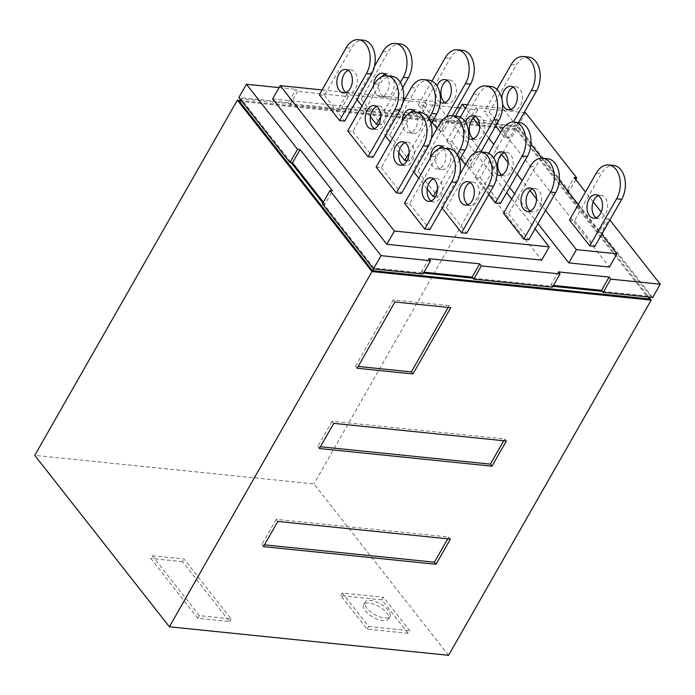 <?xml version="1.0" encoding="UTF-8"?>
<svg xmlns="http://www.w3.org/2000/svg" width="695" height="695" viewBox="0 0 695 695"><rect width="100%" height="100%" fill="white"/><g stroke="black" fill="none" stroke-linecap="round" stroke-linejoin="round"><path stroke-width="0.52" stroke-dasharray="3.48 2.61" d="M440.3 102.339A11.798 7.706 95.8 0 1 438.302 100.575A11.798 7.706 95.8 0 1 437.033 85.911M445 102.625A11.798 7.706 -84.2 0 0 447.476 103.546A11.798 7.706 -84.2 0 0 455.651 96.006A11.798 7.706 -84.2 0 0 453.965 82.54A11.798 7.706 -84.2 0 0 449.874 80.081A11.798 7.706 -84.2 0 0 447.267 80.481M431.942 81.046L418.338 104.902L423.411 105.414L450.256 58.363A21.067 13.761 95.8 0 1 462.531 50.318M468.682 138.479A11.798 7.706 95.8 0 1 466.693 136.715A11.798 7.706 95.8 0 1 465.424 122.051M473.391 138.765A11.798 7.706 -84.2 0 0 475.858 139.686A11.798 7.706 -84.2 0 0 484.033 132.146A11.798 7.706 -84.2 0 0 482.347 118.68A11.798 7.706 -84.2 0 0 478.256 116.221A11.798 7.706 -84.2 0 0 475.649 116.621M460.333 117.186L446.72 141.042L451.802 141.554L478.638 94.503A21.067 13.761 95.8 0 1 490.913 86.458M497.064 174.619A11.798 7.706 95.8 0 1 495.075 172.855A11.798 7.706 95.8 0 1 493.806 158.191M501.773 174.905A11.798 7.706 -84.2 0 0 504.24 175.826A11.798 7.706 -84.2 0 0 512.423 168.286A11.798 7.706 -84.2 0 0 510.738 154.82A11.798 7.706 -84.2 0 0 506.638 152.361A11.798 7.706 -84.2 0 0 504.04 152.761M488.715 153.326L475.111 177.182L480.184 177.694L507.02 130.643A21.067 13.761 95.8 0 1 519.304 122.598M530.155 211.045A11.798 7.706 -84.2 0 0 532.631 211.966A11.798 7.706 -84.2 0 0 540.806 204.426A11.798 7.706 -84.2 0 0 539.12 190.96A11.798 7.706 -84.2 0 0 535.028 188.501A11.798 7.706 -84.2 0 0 532.422 188.901M503.493 213.322L508.566 213.834L535.411 166.783A21.067 13.761 95.8 0 1 547.686 158.738M386.82 75.816A11.798 7.706 95.8 0 1 388.357 89.247A11.798 7.706 95.8 0 1 380.208 96.675A11.798 7.706 95.8 0 1 376.117 94.216A11.798 7.706 95.8 0 1 373.658 85.476M381.85 76.693A11.798 7.706 -84.2 0 0 381.199 94.737A11.798 7.706 -84.2 0 0 385.291 97.196A11.798 7.706 -84.2 0 0 393.466 89.646A11.798 7.706 -84.2 0 0 391.78 76.181A11.798 7.706 -84.2 0 0 387.688 73.722A11.798 7.706 -84.2 0 0 385.082 74.13M374.449 66.468L356.153 98.542L361.226 99.064L388.071 52.012A21.067 13.761 95.8 0 1 400.346 43.959M415.21 111.956A11.798 7.706 95.8 0 1 416.739 125.387A11.798 7.706 95.8 0 1 408.599 132.815A11.798 7.706 95.8 0 1 404.507 130.356A11.798 7.706 95.8 0 1 402.04 121.616M410.232 112.833A11.798 7.706 -84.2 0 0 409.581 130.877A11.798 7.706 -84.2 0 0 413.673 133.336A11.798 7.706 -84.2 0 0 421.856 125.786A11.798 7.706 -84.2 0 0 420.162 112.321A11.798 7.706 -84.2 0 0 416.07 109.862A11.798 7.706 -84.2 0 0 413.464 110.27M402.839 102.608L384.543 134.682L389.617 135.204L416.453 88.152A21.067 13.761 95.8 0 1 428.737 80.099M443.592 148.096A11.798 7.706 95.8 0 1 445.121 161.527A11.798 7.706 95.8 0 1 436.981 168.954A11.798 7.706 95.8 0 1 432.889 166.496A11.798 7.706 95.8 0 1 430.431 157.756M438.615 148.973A11.798 7.706 -84.2 0 0 437.963 167.017A11.798 7.706 -84.2 0 0 442.063 169.476A11.798 7.706 -84.2 0 0 450.238 161.926A11.798 7.706 -84.2 0 0 448.553 148.461A11.798 7.706 -84.2 0 0 444.461 146.002A11.798 7.706 -84.2 0 0 441.855 146.41M431.221 138.748L412.926 170.822L417.999 171.344L444.843 124.292A21.067 13.761 95.8 0 1 457.119 116.239M467.978 204.695A11.798 7.706 -84.2 0 0 470.445 205.616A11.798 7.706 -84.2 0 0 478.62 198.066A11.798 7.706 -84.2 0 0 476.935 184.601A11.798 7.706 -84.2 0 0 472.843 182.142A11.798 7.706 -84.2 0 0 470.237 182.55M459.603 174.888L441.308 206.962L446.39 207.484L473.226 160.432A21.067 13.761 95.8 0 1 485.501 152.379M346.014 92.513A11.798 7.706 -84.2 0 0 348.49 93.434A11.798 7.706 -84.2 0 0 356.665 85.885A11.798 7.706 -84.2 0 0 354.98 72.419A11.798 7.706 -84.2 0 0 350.888 69.96A11.798 7.706 -84.2 0 0 348.282 70.369M319.353 94.781L324.426 95.302L351.27 48.25A21.067 13.761 95.8 0 1 363.546 40.197M374.405 128.653A11.798 7.706 -84.2 0 0 376.872 129.574A11.798 7.706 -84.2 0 0 385.047 122.025A11.798 7.706 -84.2 0 0 383.362 108.559A11.798 7.706 -84.2 0 0 379.27 106.1A11.798 7.706 -84.2 0 0 376.664 106.509M347.735 130.921L352.817 131.442L379.652 84.39A21.067 13.761 95.8 0 1 391.928 76.337M402.787 164.793A11.798 7.706 -84.2 0 0 405.255 165.714A11.798 7.706 -84.2 0 0 413.438 158.173A11.798 7.706 -84.2 0 0 411.753 144.699A11.798 7.706 -84.2 0 0 407.652 142.24A11.798 7.706 -84.2 0 0 405.046 142.649M376.125 167.061L381.199 167.582L408.035 120.53A21.067 13.761 95.8 0 1 420.319 112.477M431.169 200.933A11.798 7.706 -84.2 0 0 433.645 201.854A11.798 7.706 -84.2 0 0 441.82 194.313A11.798 7.706 -84.2 0 0 440.135 180.839A11.798 7.706 -84.2 0 0 436.043 178.38A11.798 7.706 -84.2 0 0 433.437 178.789M404.507 203.201L409.581 203.722L436.425 156.67A21.067 13.761 95.8 0 1 448.701 148.617M510.99 109.376A11.798 7.706 -84.2 0 0 513.466 110.296A11.798 7.706 -84.2 0 0 521.641 102.747A11.798 7.706 -84.2 0 0 519.956 89.281A11.798 7.706 -84.2 0 0 515.864 86.823A11.798 7.706 -84.2 0 0 513.257 87.223M502.598 104.076A11.798 7.706 95.8 0 1 501.833 98.638M496.986 89.455L484.328 111.643L489.402 112.164L516.246 65.104A21.067 13.761 95.8 0 1 528.521 57.06M596.145 217.796A11.798 7.706 -84.2 0 0 598.621 218.716A11.798 7.706 -84.2 0 0 606.796 211.167A11.798 7.706 -84.2 0 0 605.11 197.701A11.798 7.706 -84.2 0 0 601.019 195.243A11.798 7.706 -84.2 0 0 598.412 195.651M569.483 220.063L574.557 220.584L601.401 173.533A21.067 13.761 95.8 0 1 613.676 165.48M452.506 115.77L443.688 131.233L438.615 130.712L436.981 128.636M431.986 122.277L418.338 104.902M438.615 130.712L446.529 116.838M423.411 105.414L443.688 131.233M480.897 151.91L472.07 167.373L466.997 166.852L465.372 164.785M460.377 158.417L446.72 141.042M466.997 166.852L474.911 152.978M451.802 141.554L472.07 167.373M488.759 194.557L475.111 177.182M480.184 177.694L500.461 203.513M508.566 213.834L528.843 239.653M370.444 116.734L361.973 105.953M356.978 99.594L356.153 98.542M380.747 116.786L400.372 82.375M402.657 87.796L381.503 124.874L378.653 124.587M361.226 99.064L381.503 124.874M398.826 152.874L390.364 142.093M385.36 135.734L384.543 134.682M409.138 152.926L428.763 118.515M431.039 123.936L409.894 161.014L407.035 160.727M389.617 135.204L409.894 161.014M427.208 189.014L418.746 178.233M413.751 171.874L412.926 170.822M437.52 189.066L457.145 154.655M459.43 160.076L438.276 197.154L435.426 196.867M417.999 171.344L438.276 197.154M442.133 208.013L441.308 206.962M446.39 207.484L466.658 233.294M324.426 95.302L344.703 121.112M352.817 131.442L373.085 157.252M381.199 167.582L401.475 193.392M409.581 203.722L429.858 229.532M518.496 122.511L509.678 137.975L504.605 137.454L500.643 132.415M495.648 126.047L484.328 111.643M504.605 137.454L513.405 122.033M489.402 112.164L509.678 137.975M574.557 220.584L594.833 246.395M405.22 98.429L435.027 101.479L506.646 192.663M511.642 199.031L535.028 228.803M322.115 89.933L345.797 92.357M346.266 92.4L403.526 98.256M467.405 104.78L502.789 108.403L530.919 144.213M541.883 158.173L559.301 180.352M578.327 204.565L601.714 234.345M545.54 210.385L536.514 198.883M529.981 190.578L522.154 180.604M517.158 174.245L508.123 162.743M501.599 154.438L493.771 144.464M488.767 138.105L479.741 126.603M473.208 118.298L465.381 108.324M272.64 98.907L427.468 114.727L435.027 101.479M427.468 114.727L541.657 260.112M455.442 116.074L454.626 117.507L495.231 121.651L502.789 108.403M537.982 223.634L514.595 193.862M509.591 187.494L481.713 151.996M481.209 151.354L454.626 117.507M495.231 121.651L609.419 267.045M652.692 297.46L601.592 232.408L609.159 219.151L609.863 220.046M609.159 219.151L606.622 218.89L601.227 212.027M593.183 201.785L585.494 191.994M575.738 179.571L569.153 191.099L518.062 126.047L468.569 120.991L476.127 107.734L524.126 112.642M476.127 107.734L477.752 109.801L460.047 107.994M457.119 107.69L426.991 104.615L425.366 102.547L417.808 115.804L419.433 117.872L470.194 123.058L468.569 120.991M417.808 115.804L339.125 107.76L346.683 94.511L425.366 102.547M346.683 94.511L348.308 96.57L297.547 91.384L295.922 89.316L288.364 102.573L289.989 104.641L340.75 109.827L339.125 107.76M279.086 87.596L295.922 89.316M419.433 117.872L426.991 104.615M477.752 109.801L470.194 123.058M348.308 96.57L340.75 109.827M289.989 104.641L297.547 91.384M323.384 202.149L324.947 204.13L332.505 190.873M288.364 102.573L238.871 97.517M324.947 204.13L323.679 204L373.953 268.018L422.178 272.953L422.994 273.978M322.402 203.87L323.679 204L322.897 203.01M428.928 258.662L421.37 271.919L422.178 272.953L423.507 273.083M421.37 271.919L424.019 272.188M558.372 271.893L550.814 285.141L552.438 287.209M550.814 285.141L553.455 285.419M602.383 291.361L650.607 296.296L600.324 232.278L599.055 232.147L606.622 218.89M599.055 232.147L566.616 190.838L574.174 177.59M525.62 112.799L518.062 126.047M566.616 190.838L567.885 190.969L517.601 126.95L339.933 108.794L240.948 98.681L291.231 162.7M569.153 191.099L567.885 190.969L600.324 232.278L601.592 232.408M472.947 278.139L552.951 286.314M239.436 101.331L516.09 129.6L517.601 126.95M240.948 98.681L240.461 99.541M373.467 268.878L373.953 268.018M650.607 296.296L650.094 297.191M516.09 129.6L649.095 298.946M394.942 301.969L393.318 299.91L449.152 305.618L450.777 307.677M393.318 299.91L355.519 366.178L358.16 366.447M448.127 307.407L449.152 305.618M277.809 521.441L276.193 519.382L448.779 537.018L450.403 539.085M276.193 519.382L261.824 544.559L264.474 544.837M447.754 538.816L448.779 537.018M333.756 423.368L332.132 421.3L504.726 438.936L506.351 441.004M332.132 421.3L317.771 446.485L320.412 446.755M503.701 440.734L504.726 438.936M239.949 100.427L516.55 128.697L649.59 298.086M355.519 366.178L357.134 368.246M261.824 544.559L263.448 546.626M317.771 446.485L319.396 448.544M152.318 555.757L184.045 558.997L231.079 618.889L199.352 615.648L152.318 555.757L150.806 558.406L197.84 618.298L229.567 621.539L182.533 561.656L184.045 558.997M448.57 655.316L313.94 483.911L34.75 455.381M516.55 128.697L313.94 483.911M229.567 621.539L231.079 618.889M197.84 618.298L199.352 615.648M182.533 561.656L150.806 558.406M408.191 633.336L381.92 599.881L340.802 595.684L367.073 629.14L408.191 633.336L409.703 630.686L383.432 597.231L381.92 599.881M367.073 629.14L368.593 626.482L342.314 593.026L383.432 597.231M342.314 593.026L340.802 595.684M368.593 626.482L409.703 630.686M365.222 610.757A14.326 6.081 29.7 0 0 378.123 619.497A14.326 6.081 29.7 0 0 388.453 618.958A14.326 6.081 29.7 0 0 386.794 612.964A14.326 6.081 29.7 0 0 373.901 604.216A14.326 6.081 29.7 0 0 363.563 604.763A14.326 6.081 29.7 0 0 365.222 610.757M388.305 610.314A14.326 6.081 29.7 0 0 375.413 601.566A14.326 6.081 29.7 0 0 365.084 602.113A14.326 6.081 29.7 0 0 366.734 608.108A14.326 6.081 29.7 0 0 379.635 616.847A14.326 6.081 29.7 0 0 389.964 616.309A14.326 6.081 29.7 0 0 388.305 610.314M445.174 57.841L450.256 58.363M473.564 93.981L478.638 94.503M501.946 130.121L507.02 130.643M530.328 166.261L535.411 166.783M382.988 51.491L388.071 52.012M411.379 87.631L416.453 88.152M439.761 123.771L444.843 124.292M468.152 159.911L473.226 160.432M346.188 47.729L351.27 48.25M374.579 83.869L379.652 84.39M402.961 120.009L408.035 120.53M431.343 156.149L436.425 156.67M511.164 64.592L516.246 65.104M596.319 173.012L601.401 173.533M447.476 103.546L442.394 103.034M449.874 80.081L444.791 79.56M475.858 139.686L470.784 139.174M478.256 116.221L473.182 115.7M504.24 175.826L499.166 175.314M506.638 152.361L501.564 151.84M532.631 211.966L527.548 211.454M535.028 188.501L529.955 187.98M385.291 97.196L380.208 96.675M387.688 73.722L382.615 73.21M413.673 133.336L408.599 132.815M416.07 109.862L410.997 109.35M442.063 169.476L436.981 168.954M444.461 146.002L439.379 145.49M470.445 205.616L465.372 205.095M472.843 182.142L467.77 181.63M348.49 93.434L343.408 92.913M350.888 69.96L345.806 69.448M376.872 129.574L371.799 129.053M379.27 106.1L374.197 105.588M405.255 165.714L400.181 165.193M407.652 142.24L402.579 141.728M433.645 201.854L428.563 201.333M436.043 178.38L430.961 177.868M513.466 110.296L508.384 109.775M515.864 86.823L510.782 86.302M598.621 218.716L593.539 218.195M601.019 195.243L595.945 194.73M388.453 618.958L389.964 616.309M363.563 604.763L365.084 602.113"/><path stroke-width="1.04" d="M437.033 85.911A11.798 7.706 95.8 0 1 444.791 79.56A11.798 7.706 95.8 0 1 448.883 82.019A11.798 7.706 95.8 0 1 450.577 95.484A11.798 7.706 95.8 0 1 442.394 103.034A11.798 7.706 95.8 0 1 440.3 102.339M447.267 80.481A11.798 7.706 -84.2 0 0 441.221 89.533A11.798 7.706 -84.2 0 0 443.375 101.096A11.798 7.706 -84.2 0 0 445 102.625M446.529 116.838L465.45 83.661A21.067 13.761 -84.2 0 0 464.764 54.184A21.067 13.761 -84.2 0 0 457.458 49.797A21.067 13.761 -84.2 0 0 445.174 57.841L431.942 81.046M457.458 49.797L462.531 50.318A21.067 13.761 95.8 0 1 469.837 54.705A21.067 13.761 95.8 0 1 470.524 84.182L452.506 115.77M465.424 122.051A11.798 7.706 95.8 0 1 473.182 115.7A11.798 7.706 95.8 0 1 477.274 118.159A11.798 7.706 95.8 0 1 478.959 131.624A11.798 7.706 95.8 0 1 470.784 139.174A11.798 7.706 95.8 0 1 468.682 138.479M475.649 116.621A11.798 7.706 -84.2 0 0 469.603 125.673A11.798 7.706 -84.2 0 0 471.766 137.236A11.798 7.706 -84.2 0 0 473.391 138.765M474.911 152.978L493.832 119.801A21.067 13.761 -84.2 0 0 493.146 90.324A21.067 13.761 -84.2 0 0 485.84 85.937A21.067 13.761 -84.2 0 0 473.564 93.981L460.333 117.186M485.84 85.937L490.913 86.458A21.067 13.761 95.8 0 1 498.228 90.845A21.067 13.761 95.8 0 1 498.914 120.322L480.897 151.91M493.806 158.191A11.798 7.706 95.8 0 1 501.564 151.84A11.798 7.706 95.8 0 1 505.656 154.299A11.798 7.706 95.8 0 1 507.341 167.764A11.798 7.706 95.8 0 1 499.166 175.314A11.798 7.706 95.8 0 1 497.064 174.619M504.04 152.761A11.798 7.706 -84.2 0 0 497.994 161.813A11.798 7.706 -84.2 0 0 500.148 173.376A11.798 7.706 -84.2 0 0 501.773 174.905M514.222 122.077L519.304 122.598A21.067 13.761 95.8 0 1 526.61 126.985A21.067 13.761 95.8 0 1 527.297 156.462L500.461 203.513L495.387 202.992L522.223 155.941A21.067 13.761 -84.2 0 0 521.537 126.464A21.067 13.761 -84.2 0 0 514.222 122.077A21.067 13.761 -84.2 0 0 501.946 130.121L488.715 153.326M534.047 190.439A11.798 7.706 95.8 0 1 535.732 203.904A11.798 7.706 95.8 0 1 527.548 211.454A11.798 7.706 95.8 0 1 523.457 208.995A11.798 7.706 95.8 0 1 521.771 195.53A11.798 7.706 95.8 0 1 529.955 187.98A11.798 7.706 95.8 0 1 534.047 190.439M532.422 188.901A11.798 7.706 -84.2 0 0 526.376 197.953A11.798 7.706 -84.2 0 0 528.539 209.516A11.798 7.706 -84.2 0 0 530.155 211.045M550.605 192.081A21.067 13.761 -84.2 0 0 549.919 162.604A21.067 13.761 -84.2 0 0 542.613 158.217A21.067 13.761 -84.2 0 0 530.328 166.261L503.493 213.322L523.769 239.132L550.605 192.081L555.687 192.602L528.843 239.653L523.769 239.132M542.613 158.217L547.686 158.738A21.067 13.761 95.8 0 1 554.992 163.125A21.067 13.761 95.8 0 1 555.687 192.602M373.658 85.476A11.798 7.706 95.8 0 1 382.615 73.21A11.798 7.706 95.8 0 1 386.707 75.659A11.798 7.706 95.8 0 1 386.82 75.816M385.082 74.13A11.798 7.706 -84.2 0 0 381.85 76.693M400.372 82.375L403.265 77.301A21.067 13.761 -84.2 0 0 402.579 47.833A21.067 13.761 -84.2 0 0 395.273 43.446A21.067 13.761 -84.2 0 0 382.988 51.491L374.449 66.468M395.273 43.446L400.346 43.959A21.067 13.761 95.8 0 1 407.652 48.346A21.067 13.761 95.8 0 1 408.347 77.823L402.657 87.796M402.04 121.616A11.798 7.706 95.8 0 1 410.997 109.35A11.798 7.706 95.8 0 1 415.089 111.799A11.798 7.706 95.8 0 1 415.21 111.956M413.464 110.27A11.798 7.706 -84.2 0 0 410.232 112.833M428.763 118.515L431.656 113.441A21.067 13.761 -84.2 0 0 430.969 83.973A21.067 13.761 -84.2 0 0 423.655 79.586A21.067 13.761 -84.2 0 0 411.379 87.631L402.839 102.608M423.655 79.586L428.737 80.099A21.067 13.761 95.8 0 1 436.043 84.486A21.067 13.761 95.8 0 1 436.729 113.963L431.039 123.936M430.431 157.756A11.798 7.706 95.8 0 1 439.379 145.49A11.798 7.706 95.8 0 1 443.471 147.939A11.798 7.706 95.8 0 1 443.592 148.096M441.855 146.41A11.798 7.706 -84.2 0 0 438.615 148.973M457.145 154.655L460.038 149.581A21.067 13.761 -84.2 0 0 459.352 120.113A21.067 13.761 -84.2 0 0 452.045 115.726A21.067 13.761 -84.2 0 0 439.761 123.771L431.221 138.748M452.045 115.726L457.119 116.239A21.067 13.761 95.8 0 1 464.425 120.626A21.067 13.761 95.8 0 1 465.111 150.103L459.43 160.076M471.862 184.079A11.798 7.706 95.8 0 1 473.547 197.554A11.798 7.706 95.8 0 1 465.372 205.095A11.798 7.706 95.8 0 1 461.28 202.636A11.798 7.706 95.8 0 1 459.586 189.17A11.798 7.706 95.8 0 1 467.77 181.63A11.798 7.706 95.8 0 1 471.862 184.079M470.237 182.55A11.798 7.706 -84.2 0 0 464.191 191.594A11.798 7.706 -84.2 0 0 466.354 203.157A11.798 7.706 -84.2 0 0 467.978 204.695M480.427 151.866L485.501 152.379A21.067 13.761 95.8 0 1 492.816 156.766A21.067 13.761 95.8 0 1 493.502 186.243L466.658 233.294L461.584 232.773L488.42 185.721A21.067 13.761 -84.2 0 0 487.734 156.253A21.067 13.761 -84.2 0 0 480.427 151.866A21.067 13.761 -84.2 0 0 468.152 159.911L459.603 174.888M349.898 71.898A11.798 7.706 95.8 0 1 351.592 85.372A11.798 7.706 95.8 0 1 343.408 92.913A11.798 7.706 95.8 0 1 339.316 90.454A11.798 7.706 95.8 0 1 337.631 76.989A11.798 7.706 95.8 0 1 345.806 69.448A11.798 7.706 95.8 0 1 349.898 71.898M348.282 70.369A11.798 7.706 -84.2 0 0 342.235 79.412A11.798 7.706 -84.2 0 0 344.39 90.975A11.798 7.706 -84.2 0 0 346.014 92.513M366.465 73.54A21.067 13.761 -84.2 0 0 365.779 44.072A21.067 13.761 -84.2 0 0 358.472 39.684A21.067 13.761 -84.2 0 0 346.188 47.729L319.353 94.781L339.629 120.6L366.465 73.54L371.538 74.061L344.703 121.112L339.629 120.6M358.472 39.684L363.546 40.197A21.067 13.761 95.8 0 1 370.852 44.584A21.067 13.761 95.8 0 1 371.538 74.061M378.288 108.046A11.798 7.706 95.8 0 1 379.974 121.512A11.798 7.706 95.8 0 1 371.799 129.053A11.798 7.706 95.8 0 1 367.707 126.594A11.798 7.706 95.8 0 1 366.013 113.129A11.798 7.706 95.8 0 1 374.197 105.588A11.798 7.706 95.8 0 1 378.288 108.046M376.664 106.509A11.798 7.706 -84.2 0 0 370.617 115.552A11.798 7.706 -84.2 0 0 372.781 127.115A11.798 7.706 -84.2 0 0 374.405 128.653M394.847 109.68A21.067 13.761 -84.2 0 0 394.161 80.212A21.067 13.761 -84.2 0 0 386.854 75.825A21.067 13.761 -84.2 0 0 374.579 83.869L347.735 130.921L368.011 156.74L394.847 109.68L399.929 110.201L373.085 157.252L368.011 156.74M386.854 75.825L391.928 76.337A21.067 13.761 95.8 0 1 399.243 80.724A21.067 13.761 95.8 0 1 399.929 110.201M406.671 144.186A11.798 7.706 95.8 0 1 408.356 157.652A11.798 7.706 95.8 0 1 400.181 165.193A11.798 7.706 95.8 0 1 396.089 162.734A11.798 7.706 95.8 0 1 394.404 149.269A11.798 7.706 95.8 0 1 402.579 141.728A11.798 7.706 95.8 0 1 406.671 144.186M405.046 142.649A11.798 7.706 -84.2 0 0 399.008 151.692A11.798 7.706 -84.2 0 0 401.163 163.255A11.798 7.706 -84.2 0 0 402.787 164.793M423.238 145.82A21.067 13.761 -84.2 0 0 422.551 116.352A21.067 13.761 -84.2 0 0 415.236 111.965A21.067 13.761 -84.2 0 0 402.961 120.009L376.125 167.061L396.402 192.88L423.238 145.82L428.311 146.341L401.475 193.392L396.402 192.88M415.236 111.965L420.319 112.477A21.067 13.761 95.8 0 1 427.625 116.864A21.067 13.761 95.8 0 1 428.311 146.341M435.061 180.326A11.798 7.706 95.8 0 1 436.747 193.792A11.798 7.706 95.8 0 1 428.563 201.333A11.798 7.706 95.8 0 1 424.471 198.874A11.798 7.706 95.8 0 1 422.786 185.409A11.798 7.706 95.8 0 1 430.961 177.868A11.798 7.706 95.8 0 1 435.061 180.326M433.437 178.789A11.798 7.706 -84.2 0 0 427.39 187.832A11.798 7.706 -84.2 0 0 429.553 199.396A11.798 7.706 -84.2 0 0 431.169 200.933M451.62 181.96A21.067 13.761 -84.2 0 0 450.933 152.492A21.067 13.761 -84.2 0 0 443.627 148.105A21.067 13.761 -84.2 0 0 431.343 156.149L404.507 203.201L424.784 229.02L451.62 181.96L456.702 182.481L429.858 229.532L424.784 229.02M443.627 148.105L448.701 148.617A21.067 13.761 95.8 0 1 456.007 153.004A21.067 13.761 95.8 0 1 456.702 182.481M501.833 98.638A11.798 7.706 95.8 0 1 510.782 86.302A11.798 7.706 95.8 0 1 514.882 88.76A11.798 7.706 95.8 0 1 516.567 102.235A11.798 7.706 95.8 0 1 508.384 109.775A11.798 7.706 95.8 0 1 504.292 107.317A11.798 7.706 95.8 0 1 502.598 104.076M513.257 87.223A11.798 7.706 -84.2 0 0 507.211 96.275A11.798 7.706 -84.2 0 0 509.366 107.838A11.798 7.706 -84.2 0 0 510.99 109.376M513.405 122.033L531.44 90.402A21.067 13.761 -84.2 0 0 530.754 60.925A21.067 13.761 -84.2 0 0 523.448 56.538A21.067 13.761 -84.2 0 0 511.164 64.592L496.986 89.455M523.448 56.538L528.521 57.06A21.067 13.761 95.8 0 1 535.828 61.447A21.067 13.761 95.8 0 1 536.514 90.923L518.496 122.511M600.037 197.18A11.798 7.706 95.8 0 1 601.722 210.654A11.798 7.706 95.8 0 1 593.539 218.195A11.798 7.706 95.8 0 1 589.447 215.737A11.798 7.706 95.8 0 1 587.761 202.271A11.798 7.706 95.8 0 1 595.945 194.73A11.798 7.706 95.8 0 1 600.037 197.18M598.412 195.651A11.798 7.706 -84.2 0 0 592.366 204.695A11.798 7.706 -84.2 0 0 594.529 216.258A11.798 7.706 -84.2 0 0 596.145 217.796M616.595 198.822A21.067 13.761 -84.2 0 0 615.909 169.345A21.067 13.761 -84.2 0 0 608.603 164.958A21.067 13.761 -84.2 0 0 596.319 173.012L569.483 220.063L589.76 245.874L616.595 198.822L621.678 199.343L594.833 246.395L589.76 245.874M608.603 164.958L613.676 165.48A21.067 13.761 95.8 0 1 620.982 169.867A21.067 13.761 95.8 0 1 621.678 199.343M436.981 128.636L431.986 122.277M465.372 164.785L460.377 158.417M495.387 202.992L488.759 194.557M378.653 124.587L376.429 124.353L370.444 116.734M361.973 105.953L356.978 99.594M376.429 124.353L380.747 116.786M407.035 160.727L404.811 160.493L398.826 152.874M390.364 142.093L385.36 135.734M404.811 160.493L409.138 152.926M435.426 196.867L433.202 196.633L427.208 189.014M418.746 178.233L413.751 171.874M433.202 196.633L437.52 189.066M461.584 232.773L442.133 208.013M500.643 132.415L495.648 126.047M386.828 244.292L394.386 231.035L549.215 246.864L541.657 260.112L386.828 244.292L272.64 98.907L280.198 85.65L322.115 89.933M506.646 192.663L511.642 199.031M535.028 228.803L549.215 246.864M345.797 92.357L346.266 92.4M403.526 98.256L405.22 98.429M394.386 231.035L280.198 85.65M568.814 262.892L576.372 249.635L616.978 253.788L609.419 267.045L568.814 262.892L537.982 223.634M530.919 144.213L541.883 158.173M559.301 180.352L578.327 204.565M601.714 234.345L616.978 253.788M465.381 108.324L462.184 104.25L467.405 104.78M576.372 249.635L545.54 210.385M536.514 198.883L529.981 190.578M522.154 180.604L517.158 174.245M508.123 162.743L501.599 154.438M493.771 144.464L488.767 138.105M479.741 126.603L473.208 118.298M462.184 104.25L455.442 116.074M514.595 193.862L509.591 187.494M481.713 151.996L481.209 151.354M297.53 149.312L246.43 84.26L238.871 97.517L289.963 162.569L297.53 149.312L300.066 149.573L332.505 190.873L329.969 190.612L322.402 203.87L373.502 268.922L422.994 273.978L430.553 260.729L381.06 255.664L329.969 190.612M430.553 260.729L428.928 258.662L479.689 263.848L481.314 265.916L473.755 279.173L552.438 287.209L559.996 273.952L481.314 265.916M559.996 273.952L558.372 271.893L609.133 277.079L610.757 279.147L603.199 292.395L601.575 290.336L609.133 277.079M609.863 220.046L660.25 284.203L610.757 279.147M601.227 212.027L593.183 201.785M585.494 191.994L574.174 177.59L576.72 177.851L575.738 179.571M524.126 112.642L525.62 112.799L576.72 177.851M460.047 107.994L457.119 107.69M246.43 84.26L279.086 87.596M289.963 162.569L292.499 162.83L300.066 149.573M292.499 162.83L323.384 202.149M381.06 255.664L373.502 268.922M424.019 272.188L472.131 277.105L479.689 263.848M473.755 279.173L472.131 277.105M553.455 285.419L601.575 290.336M603.199 292.395L652.692 297.46L660.25 284.203M291.231 162.7L322.897 203.01M423.507 273.083L472.947 278.139M552.951 286.314L602.383 291.361M240.461 99.541L239.436 101.331L372.442 270.668L373.467 268.878M650.094 297.191L649.095 298.946L372.442 270.668M358.16 366.447L411.353 371.886L448.127 307.407M264.474 544.837L434.418 562.203L447.754 538.816M320.412 446.755L490.357 464.121L503.701 440.734M649.59 298.086L651.18 300.11L371.99 271.571L237.36 100.167L239.949 100.427M394.942 301.969L450.777 307.677L412.978 373.953L357.134 368.246L394.942 301.969M412.978 373.953L411.353 371.886M277.809 521.441L450.403 539.085L436.034 564.27L263.448 546.626L277.809 521.441M436.034 564.27L434.418 562.203M333.756 423.368L506.351 441.004L491.982 466.189L319.396 448.544L333.756 423.368M491.982 466.189L490.357 464.121M651.18 300.11L448.57 655.316L169.38 626.786L34.75 455.381L237.36 100.167M371.99 271.571L169.38 626.786M465.45 83.661L470.524 84.182M493.832 119.801L498.914 120.322M522.223 155.941L527.297 156.462M403.265 77.301L408.347 77.823M431.656 113.441L436.729 113.963M460.038 149.581L465.111 150.103M488.42 185.721L493.502 186.243M531.44 90.402L536.514 90.923"/></g></svg>
